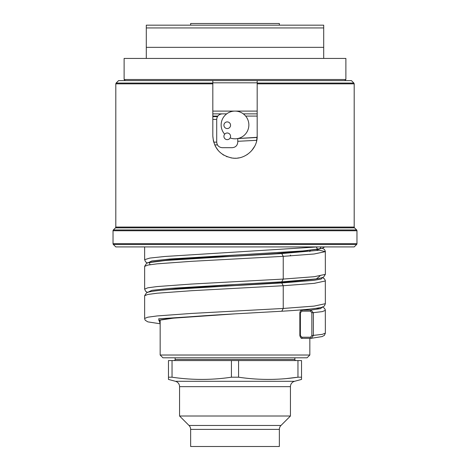 <?xml version="1.0" encoding="UTF-8"?>
<svg xmlns="http://www.w3.org/2000/svg" width="470" height="470" viewBox="0 0 470 470"><rect width="100%" height="100%" fill="white"/><g stroke="black" fill="none" stroke-linecap="round" stroke-linejoin="round"><path stroke-width="0.7" d="M160.158 320.029L160.158 355.026L162.931 357.799L307.069 357.799L309.842 355.026L309.842 338.329M172.907 357.799L297.093 357.799M295.983 360.572A1.11 1.11 90 0 1 294.872 359.462L294.872 357.799M294.872 359.462L175.128 359.462L175.128 357.799M175.128 359.462A1.11 1.11 -90 0 1 174.018 360.572M280.978 425.473L189.022 425.473A5.546 5.546 -90 0 1 190.65 429.392L190.65 446.5L279.35 446.5L279.35 429.392A5.546 5.546 90 0 1 280.978 425.473L290.437 416.009L290.437 386.657A5.546 5.546 0 0 1 294.549 381.299L301.529 379.431L301.529 360.572L168.471 360.572L168.471 379.431L168.471 377.198L172.043 377.198C191.842 380.148 211.641 380.148 231.428 377.198L231.428 360.572M290.437 416.009L179.564 416.009L179.564 386.657A5.546 5.546 0 0 0 175.451 381.299L168.471 379.431M301.529 379.431L301.529 377.198L297.957 377.198L286.483 378.562M275.408 379.296L273.804 379.349M231.428 377.198L238.572 377.198C258.371 380.148 278.17 380.148 297.957 377.198L297.957 360.572M189.022 425.473L179.564 416.009M190.65 23.5L279.35 23.5L279.35 25.163L280.461 25.163L189.539 25.163L190.65 25.163L190.65 23.5M323.701 27.936L146.299 27.936L146.299 25.163L323.701 25.163L323.701 47.341L146.299 47.341L146.299 58.427M323.701 58.427L323.701 47.341M345.879 58.427L124.121 58.427L124.121 79.495L345.879 79.495L345.879 58.427M146.299 27.936L146.299 47.341M116.131 83.049L118.575 80.605L351.425 80.605L353.869 83.049L257.178 83.049L257.178 80.605L257.178 136.042C257.642 148.802 244.923 160.059 232.345 158.055C220.295 155.599 213.791 148.262 212.822 136.042L212.822 83.83L115.808 83.83L116.131 83.049L212.822 83.049L212.822 80.605L212.822 83.83M345.879 79.495L344.769 80.605M124.121 79.495L125.231 80.605M212.822 111.096L257.178 111.096M212.822 113.863L226.687 113.863L212.822 113.863M243.313 113.863L257.178 113.863L243.313 113.863M317.697 246.92L164.841 256.479L149.836 258.077L144.637 259.669L144.637 246.92L137.98 246.92L332.02 246.92L321.216 246.92L319.665 248.965L302.192 251.009L235 255.098L162.221 260.785M113.035 230.746L113.035 243.689L113.358 244.471A1.11 1.11 90 0 1 113.035 243.689L356.965 243.689L356.642 244.471L113.358 244.471L115.808 246.92L354.192 246.92L356.642 244.471A1.11 1.11 -90 0 0 356.965 243.689L356.965 230.746A1.11 1.11 0 0 0 356.642 229.965L354.521 227.838L115.479 227.838L113.358 229.965A1.11 1.11 0 0 0 113.035 230.746L356.965 230.746M354.521 227.838A1.11 1.11 0 0 1 354.192 227.057L115.808 227.057A1.11 1.11 0 0 1 115.479 227.838M354.192 227.057L354.192 83.83L257.178 83.83M115.808 227.057L115.808 83.83M257.178 136.065L256.538 141.317M254.658 146.311L251.603 150.741M247.584 154.301L246.838 154.795M238.742 157.897L237.673 158.055M235.964 158.196L235.341 158.214M234.418 158.208L233.155 158.137M231.663 157.967L230.835 157.82M227.198 156.798L226.358 156.463M223.867 155.218L222.651 154.46M218.38 150.723L215.348 146.311M213.462 141.317L212.822 136.059M240.546 137.657L240.546 138.339M310.259 250.263L309.842 251.585M160.158 355.026L309.842 355.026M257.137 137.322L237.943 138.497L257.137 137.322M307.785 309.284L302.11 310.071C300.947 310.036 300.195 310.952 299.848 312.826L299.848 335.556L300.389 335.556L301.822 337.219A1.11 0.564 90.1 0 0 302.38 338.324A1.11 0.564 90.1 0 0 302.421 338.324L311.222 338.318L313.373 335.562L313.373 312.832L310.952 310.065L302.351 310.059A1.11 0.564 -89.9 0 0 301.822 311.163L300.389 312.826L300.389 335.556M307.785 250.516L276.43 253.571L165.945 260.451L149.307 262.577L150.03 264.698M212.822 116.636L217.451 116.636M257.131 137.481L237.814 138.527L257.131 137.481M301.822 337.219L310.417 337.225L311.851 335.562L311.851 312.832L310.417 311.169L301.822 311.163M316.445 249.535L325.363 251.632L314.142 253.988L283.24 256.344L281.759 253.571L318.308 250.328L316.357 247.085L318.308 250.328L281.759 253.571L235 256.203L276.325 253.583M162.661 260.744L172.461 259.487L235 255.098L170.128 258.999L151.851 260.944L147.821 262.894L151.851 260.944L170.128 258.999L302.192 251.009L319.665 248.965L321.21 246.92M319.97 275.984L316.375 278.904L282.059 281.83L316.375 278.904L319.97 275.984M325.357 303.69L314.142 306.099L283.24 308.455L191.372 313.449L157.192 315.94L147.833 317.191L144.637 318.437L144.684 318.954L145.242 320.264L147.844 321.868L160.158 323.771L158.649 318.813L235 313.86L173.277 318.161L158.807 320.311L160.158 322.461M299.848 335.556C300.471 337.765 301.317 338.694 302.386 338.324L311.222 338.318L322.068 336.59L324.406 335.351L325.363 333.13L322.314 334.346L311.851 335.562M159.195 320.34C159.271 320.605 156.586 320.14 171.133 318.39C186.807 316.886 208.098 315.376 235 313.86L281.759 311.228L283.24 308.455L283.24 285.725L191.372 290.719L157.192 293.209L147.833 294.461L144.637 295.706L144.637 318.437M316.445 308.302L319.97 308.772M325.363 310.353L322.314 311.616L311.851 312.832M214.678 144.913L217.451 144.913M226.687 113.863L222.251 113.863C218.885 114.198 217.034 116.043 216.705 119.409L216.705 142.14C217.034 145.506 218.885 147.351 222.251 147.686L232.227 147.686C235.593 147.351 237.444 145.506 237.773 142.14L237.773 138.532M230.147 137.933A13.859 13.859 0 0 0 248.859 124.885A13.859 13.859 0 0 0 230.018 112.019A13.859 13.859 0 0 0 224.678 134.197M230.564 136.318A3.325 3.325 0 0 0 227.239 132.992A3.325 3.325 0 0 0 223.914 136.318A3.325 3.325 0 0 0 227.239 139.643A3.325 3.325 0 0 0 230.564 136.318M230.564 125.231A3.325 3.325 0 0 0 227.239 121.906A3.325 3.325 0 0 0 223.914 125.231A3.325 3.325 0 0 0 227.239 128.557A3.325 3.325 0 0 0 230.564 125.231M238.572 377.198L238.572 360.572M172.043 377.198L172.043 360.572M290.437 255.892L290.437 255.075M294.549 381.299L175.451 381.299M290.437 386.657L179.564 386.657M279.35 429.392L190.65 429.392M257.178 82.82L212.822 82.82M113.358 229.965L356.642 229.965M257.178 116.084L245.651 116.084M217.822 116.084L212.822 116.084M322.479 248.307L324.412 249.411L325.316 251.109L325.363 274.363L323.483 277.253L318.689 278.575C311.757 279.679 299.461 280.766 281.806 281.847L235 284.479L162.215 290.166M300.389 312.826L299.848 312.826M307.785 279.903L276.43 282.958L224.466 286.154M322.179 277.788L321.192 279.08L313.672 280.373L281.759 282.958L276.325 282.964M281.759 253.571L276.378 253.577L307.339 250.563M256.761 140.307L237.773 141.306M162.673 290.125L190.338 287.346L235 284.479L170.122 288.38L151.845 290.331L147.821 292.281M310.417 337.225A1.11 0.564 90 0 0 310.976 338.335A1.11 0.564 90 0 0 311.011 338.329M310.417 311.169A1.11 0.564 -90 0 1 310.952 310.065L320.628 308.62L322.179 307.169M325.357 280.96L314.142 283.369L283.24 285.725L281.759 282.958L235 285.59L276.378 282.958L307.333 279.944M325.363 274.363L314.142 276.718L283.24 279.074L191.378 284.062L157.197 286.559L147.833 287.805L144.643 289.103M281.759 281.847L283.24 279.074L283.24 256.344L191.378 261.332L157.197 263.829L147.833 265.074L144.643 266.373M281.759 311.228L235 313.86M213.68 142.14L216.705 142.14M212.822 119.409L216.705 119.409M354.192 83.83L353.869 83.049M307.333 309.325L302.11 310.071M324.664 246.92L322.15 248.413L303.749 250.88L235 255.098M144.637 259.669L145.588 261.89L147.521 262.994M235 256.203C204.162 257.736 179.799 259.276 161.903 260.815C146.546 262.401 146.951 263.282 146.523 263.429L144.643 266.32L144.643 289.05L145.594 291.277L147.521 292.381M322.479 277.688L324.406 278.786L325.316 280.496L325.357 303.743L324.406 305.97L322.144 307.18C316.786 308.608 303.338 309.959 281.806 311.228M281.806 281.847L235 284.479M322.479 307.069L324.406 308.173L325.316 309.877L325.363 333.124M144.637 295.706L146.517 292.816L147.85 292.269C151.017 291.347 157.579 290.489 167.543 289.69L235 285.59"/></g></svg>
